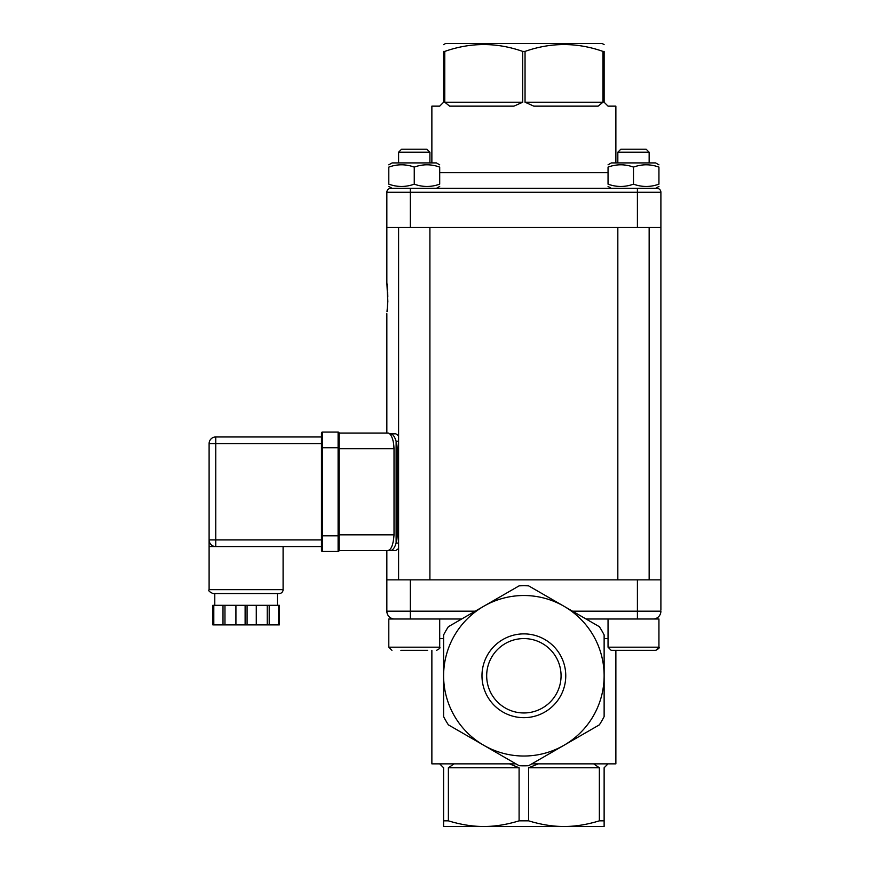 <?xml version="1.0" encoding="UTF-8"?>
<svg xmlns="http://www.w3.org/2000/svg" width="870" height="870" viewBox="0 0 870 870"><rect width="100%" height="100%" fill="white"/><g stroke="black" fill="none" stroke-linecap="round" stroke-linejoin="round"><path stroke-width="1.3" d="M410.335 227.505L410.335 188.355L390.76 188.355A3.915 3.915 0 0 0 386.846 192.27L386.846 227.505L660.895 227.505L660.895 192.27A3.915 3.915 0 0 0 656.981 188.355L392.131 188.355L388.803 186.43L392.131 188.355L390.76 188.355A3.915 3.915 0 0 0 386.846 192.27L637.405 192.27L637.405 227.505M655.806 650.325L658.938 647.193C659.841 647.65 658.797 648.694 655.806 650.325L611.175 650.325L608.043 647.193L658.938 647.193L658.938 619.005L586.065 619.005L528.645 585.858A90.045 90.045 0 0 0 519.096 585.858L475.237 611.175L410.335 611.175L410.335 579.855L386.846 579.855L386.846 611.175A7.83 7.83 0 0 0 394.675 619.005M615.873 162.907L615.873 106.14L608.043 106.14L604.128 102.225L604.128 51.406L602.953 51.406L602.953 102.225L525.045 102.225L525.045 51.406L522.696 51.406L522.696 102.225L444.787 102.225L444.787 51.406L443.613 51.406L443.613 102.225L439.698 106.14L431.868 106.14L431.868 162.907M525.045 102.225L533.788 106.14L598.125 106.14L602.953 102.225M444.787 102.225L449.616 106.14L513.952 106.14L522.696 102.225M410.335 579.855L637.405 579.855L637.405 611.175L572.504 611.175M660.895 227.505L660.895 579.855L637.405 579.855M431.868 650.325L431.868 763.86L515.932 763.86M531.809 763.86L615.873 763.86L615.873 650.325M608.043 164.832L611.371 162.907L655.61 162.907L658.938 164.832L655.61 162.907M608.043 167.105C608.043 164.038 608.043 164.038 608.043 167.105C608.043 164.038 608.043 164.038 608.043 167.105L608.043 184.157C616.525 187.224 625.008 187.224 633.49 184.157C641.973 187.224 650.455 187.224 658.938 184.157C658.938 187.224 658.938 187.224 658.938 184.157C658.938 187.224 658.938 187.224 658.938 184.157C658.938 187.224 658.938 187.224 658.938 184.157C658.938 187.224 658.938 187.224 658.938 184.157L658.938 167.105C650.455 164.038 641.973 164.038 633.49 167.105C625.008 164.038 616.525 164.038 608.043 167.105M658.938 167.105C658.938 164.038 658.938 164.038 658.938 167.105C658.938 164.038 658.938 164.038 658.938 167.105C658.938 164.038 658.938 164.038 658.938 167.105C658.938 164.038 658.938 164.038 658.938 167.105M655.61 188.355L658.938 186.43L655.61 188.355L611.371 188.355L608.043 186.43M608.043 184.157C608.043 187.224 608.043 187.224 608.043 184.157C608.043 187.224 608.043 187.224 608.043 184.157M633.49 167.105L633.49 184.157M623.725 149.205L620.832 149.205L617.83 152.207L649.15 152.207L646.149 149.205L623.725 149.205M646.867 650.325L620.114 650.325M388.803 164.832L392.131 162.907L436.37 162.907L439.698 164.832M388.803 167.105C388.803 164.038 388.803 164.038 388.803 167.105C388.803 164.038 388.803 164.038 388.803 167.105L388.803 184.157C397.285 187.224 405.768 187.224 414.25 184.157C422.733 187.224 431.215 187.224 439.698 184.157C439.698 187.224 439.698 187.224 439.698 184.157C439.698 187.224 439.698 187.224 439.698 184.157L439.698 167.105C431.215 164.038 422.733 164.038 414.25 167.105C405.768 164.038 397.285 164.038 388.803 167.105C388.803 164.038 388.803 164.038 388.803 167.105C388.803 164.038 388.803 164.038 388.803 167.105M439.698 167.105C439.698 164.038 439.698 164.038 439.698 167.105C439.698 164.038 439.698 164.038 439.698 167.105M388.803 184.157C388.803 187.224 388.803 187.224 388.803 184.157C388.803 187.224 388.803 187.224 388.803 184.157C388.803 187.224 388.803 187.224 388.803 184.157C388.803 187.224 388.803 187.224 388.803 184.157M414.25 167.105L414.25 184.157M404.485 149.205L401.592 149.205L398.59 152.207L429.91 152.207L426.909 149.205L404.485 149.205M400.874 650.325L427.627 650.325M436.566 650.325C439.535 648.824 440.579 647.78 439.698 647.193L388.803 647.193L388.803 619.005L461.676 619.005L475.237 611.175M604.128 51.406C604.128 42.282 604.128 42.282 604.128 51.406C604.128 42.282 604.128 42.282 604.128 51.406M602.953 51.406C576.984 42.282 551.014 42.282 525.045 51.406M522.696 51.406C496.726 42.282 470.757 42.282 444.787 51.406M439.698 186.43L436.37 188.355L611.371 188.355M443.613 44.631L445.57 43.5L602.17 43.5L604.128 44.631M443.613 51.406C443.613 42.282 443.613 42.282 443.613 51.406C443.613 42.282 443.613 42.282 443.613 51.406M387.835 301.466A9.787 2.175 -178.4 0 1 387.77 301.194L386.846 282.315L387.835 301.466L386.998 311.743M395.861 433.825L398.59 435.729M398.59 548.589L395.796 550.492L390.673 550.492C392.794 550.308 394.621 547.839 396.122 543.087A15.66 6.938 -90 0 0 397.166 534.832L397.166 449.485A15.66 6.938 -90 0 0 396.122 441.231L398.59 441.231M398.59 543.087L396.122 543.087L396.122 441.231C394.621 436.479 392.794 434.01 390.673 433.825L389.673 433.825C392.239 436.338 393.686 441.297 394.023 448.702L393.49 442.699M388.031 550.492L339.082 550.492L339.082 448.702L394.023 448.702L394.023 534.832C393.316 544.511 391.315 549.731 388.031 550.492L390.673 550.492M390.673 433.825L395.796 433.825L390.673 433.825M339.082 447.724L338.104 447.724L338.104 432.064A0.979 0.979 0 0 1 339.082 433.042A0.979 0.979 0 0 0 338.104 432.064L322.444 432.064L338.104 432.064A0.979 0.979 0 0 1 339.082 433.042L339.082 448.702L339.082 433.042L388.303 433.042L390.032 433.825M386.846 313.635L386.846 433.042L381.364 433.042M322.444 551.471L322.444 432.064A0.979 0.979 0 0 0 321.465 433.042L321.465 550.492A0.979 0.979 0 0 0 322.444 551.471L338.104 551.471A0.979 0.979 0 0 0 339.082 550.492L386.846 550.492L386.846 579.855M215.76 436.957L321.465 436.957L215.76 436.957A6.655 6.655 0 0 0 209.104 443.613L209.104 539.922L209.104 443.613A6.655 6.655 0 0 1 215.76 436.957A6.655 6.655 0 0 0 209.104 443.613A6.655 6.655 0 0 1 215.76 436.957L215.76 443.613L321.465 443.613M209.104 546.545L215.76 546.577L215.76 539.922L209.104 539.922L209.104 546.577L209.104 539.922A6.655 6.655 0 0 0 210.105 543.424M212.073 545.457A6.655 6.655 0 0 0 215.76 546.577L321.465 546.577M210.54 544.054A6.655 6.655 0 0 1 210.181 543.554L210.54 544.054A6.655 6.655 0 0 1 209.322 541.629M209.104 539.922L209.104 539.933A6.655 6.655 0 0 0 215.76 546.577M279.379 624.877L279.379 605.303L269.2 605.303L269.2 624.877L279.379 624.877M269.2 605.303L267.242 605.303L267.242 624.877L269.2 624.877M267.242 605.303L256.28 605.303L256.28 624.877L267.242 624.877M256.28 605.303L235.922 605.303L235.922 624.877L256.28 624.877M235.922 605.303L224.96 605.303L224.96 624.877L235.922 624.877M224.96 605.303L223.003 605.303L223.003 624.877L224.96 624.877M223.003 605.303L212.824 605.303L212.824 624.877L223.003 624.877M321.465 447.724L338.104 447.724L338.104 551.471A0.979 0.979 0 0 0 339.082 550.492L339.082 534.832L394.023 534.832M213.019 593.557L279.183 593.557A3.915 3.915 0 0 0 283.098 589.643L209.104 589.643C208.104 590.6 209.409 591.904 213.019 593.557M563.999 826.5C552.874 826.522 541.086 824.64 528.645 820.845L519.096 820.845C506.655 824.64 494.867 826.522 483.742 826.5L604.128 826.5L604.128 820.845L599.354 820.845C586.913 824.64 575.124 826.522 563.999 826.5L565.761 826.5M443.613 820.845L443.613 826.5L483.742 826.5C472.617 826.522 460.828 824.64 448.387 820.845L443.613 820.845L443.613 767.775L439.698 763.86M448.387 820.845L448.387 767.775L519.096 767.775L509.483 763.86M454.086 763.86L448.387 767.775M519.096 820.845L519.096 767.775M528.645 820.845L528.645 767.775L599.354 767.775L593.655 763.86M538.258 763.86L528.645 767.775M599.354 820.845L599.354 767.775M604.128 820.845L604.128 767.775L608.043 763.86M660.895 610.12L660.895 579.855M519.096 585.858L448.387 626.683A90.045 90.045 0 0 0 443.613 634.948L443.613 716.597A90.045 90.045 0 0 0 448.387 724.862L483.742 745.275A80.257 80.257 0 0 0 604.128 675.772A80.257 80.257 0 0 0 563.999 606.27L528.645 585.858M443.613 675.772A80.257 80.257 0 0 0 483.742 745.275L519.096 765.687A90.045 90.045 0 0 0 528.645 765.687L599.354 724.862A90.045 90.045 0 0 0 604.128 716.597L604.128 634.948A90.045 90.045 0 0 0 599.354 626.683L563.999 606.27A80.257 80.257 0 0 0 443.613 675.772M660.895 611.175A7.83 7.83 0 0 1 653.065 619.005A7.83 7.83 0 0 0 660.895 611.175L637.405 611.175L637.405 619.005M523.87 638.58A37.193 37.193 0 0 1 561.063 675.772A37.193 37.193 0 0 1 523.87 712.965A37.193 37.193 0 0 1 486.678 675.772A37.193 37.193 0 0 1 523.87 638.58M523.87 717.663A41.891 41.891 0 0 0 560.149 654.827A41.891 41.891 0 0 0 487.591 654.827A41.891 41.891 0 0 0 523.87 717.663M483.742 826.5L481.98 826.5M608.043 172.695L439.698 172.695M439.698 638.58L443.613 638.58M604.128 638.58L608.043 638.58M637.405 188.355L637.405 192.27L660.895 192.27A3.915 3.915 0 0 0 656.981 188.355M390.76 188.355A3.915 3.915 0 0 0 386.846 192.27M387.683 292.418L387.803 296.637M387.77 301.194L387.139 311.275M398.59 449.485L397.166 449.485M397.166 534.832L398.59 534.832M321.465 539.922L215.76 539.922L215.76 443.613L209.104 443.613M247.08 624.877L247.08 605.303M213.802 624.877L213.802 605.303M245.122 605.303L245.122 624.877M278.4 605.303L278.4 624.877M321.465 535.811L339.082 535.811M322.444 432.064A0.979 0.979 0 0 0 321.465 433.042M410.335 619.005L410.335 611.175L386.846 611.175M649.15 579.855L649.15 227.505M617.83 579.855L617.83 227.505M429.91 579.855L429.91 227.505M398.59 579.855L398.59 227.505M649.15 162.907L649.15 152.207L646.149 149.205M617.83 162.907L617.83 152.207M608.043 647.193L608.043 619.005M429.91 162.907L429.91 152.207L426.909 149.205M398.59 162.907L398.59 152.207L401.592 149.205M388.803 647.193L391.935 650.325L388.803 647.193M439.698 647.193L439.698 619.005M658.938 647.193L658.938 619.005M387.803 299.802L387.27 309.209M387.117 310.742L387.052 311.351M387.541 290.069L387.335 287.361M387.052 284.62L386.922 283.522L387.139 284.675M386.846 282.315L386.846 227.505M210.736 544.294L210.192 543.576M209.104 546.567L209.104 589.643M214.781 593.557L214.781 605.303M277.421 593.557L277.421 605.303M283.098 546.577L283.098 589.643"/></g></svg>
